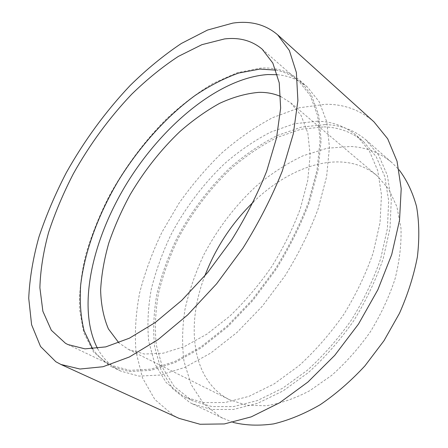 <?xml version="1.0" encoding="UTF-8"?>
<svg xmlns="http://www.w3.org/2000/svg" width="448" height="448" viewBox="0 0 448 448"><rect width="100%" height="100%" fill="white"/><g stroke="black" fill="none" stroke-linecap="round" stroke-linejoin="round"><path stroke-width="0.34" stroke-dasharray="2.24 1.68" d="M275.884 70.112C284.53 71.798 292.186 75.51 298.855 81.239L310.341 95.698L317.654 115.707L320.057 140.823L317.01 170.19L308.302 202.513C299.751 225.042 288.691 247.268 275.117 269.192L252.319 299.751L227.074 326.105L200.855 346.926L175.106 361.368L151.099 369.13L129.83 370.356L112 365.546L109.435 364.224C102.687 360.438 97.098 355.32 92.674 348.874M277.379 74.726C288.915 75.718 298.978 79.884 307.58 87.22L319.29 101.881L326.822 122.063L329.437 147.314L326.586 176.77L318.046 209.132C309.596 231.661 298.603 253.865 285.074 275.738L262.304 306.197L237.014 332.427L210.694 353.102L184.783 367.405L160.569 375.026L139.054 376.113L120.949 371.179L118.194 369.762C109.374 364.756 102.474 357.638 97.507 348.41M108.87 365.338L93.47 351.854L83.72 332.584L79.458 308.986C79.167 291.598 81.318 273.297 85.898 254.072C91.711 234.662 99.434 215.365 109.066 196.174C124.886 167.451 143.976 141.736 166.331 119.034C181.479 104.927 197.103 93.027 213.198 83.328L237.205 72.716L260.383 68.118C275.716 67.133 288.854 71.226 299.79 80.394L311.349 94.959L318.707 115.108L321.115 140.398L318.046 169.971L309.277 202.53C300.67 225.215 289.531 247.598 275.856 269.679L252.896 300.457L227.472 327.001L201.068 347.962L175.14 362.51L150.965 370.328L129.55 371.571L111.597 366.738L108.87 365.338M253.417 201.958C280.274 175.941 313.79 159.762 343.235 162.154C355.998 163.162 367.254 167.67 376.992 175.672L388.702 189.073L396.911 206.769L400.977 228.25C401.509 244.199 399.526 261.122 395.013 279.014C389.049 297.086 380.834 314.675 370.367 331.794C358.803 348.191 345.912 362.712 331.694 375.357L309.68 390.757C294.7 398.58 280.185 403.581 266.129 405.759L246.63 405.244L229.589 399.762C191.85 380.8 185.522 325.707 204.792 275.946M280.694 96.527L290.696 102.827L301.129 115.517L307.826 133.09L310.162 155.109L307.686 180.779L300.25 208.953C292.886 228.547 283.326 247.85 271.566 266.862C258.782 285.197 244.854 301.633 229.785 316.159L206.875 334.163L184.29 346.618L163.156 353.209L144.368 354.032L128.582 349.49L118.832 342.81M325.041 124.594C340.659 124.975 354.295 130.088 365.954 139.922L378.616 155.081L387.313 175.252L391.294 199.926L390.001 228.211L383.158 258.854C375.889 279.994 366.066 300.653 353.685 320.83C340.071 340.2 325.007 357.414 308.487 372.473L283.069 390.908L257.622 403.318L233.391 409.45L211.422 409.472L192.489 403.861L189.706 402.45L172.642 388.679L160.938 369.572L154.594 346.5C152.902 329.61 153.703 311.937 156.996 293.468C161.577 274.882 168.19 256.508 176.837 238.353C191.05 211.585 209.586 187.085 231.095 166.802C245.902 154.118 261.324 143.685 277.357 135.486L301.476 127.098L325.041 124.594M232.994 422.369L221.144 417.418L203.51 403.542L191.122 384.485L184.05 361.592C181.854 344.882 182.179 327.426 185.007 309.232C189.146 290.942 195.362 272.905 203.655 255.125C217.364 228.945 235.536 205.122 256.827 185.59C271.505 173.426 286.854 163.514 302.87 155.854L327.029 148.249L350.728 146.479C366.47 147.342 380.302 152.813 392.224 162.893L399.017 169.764M317.257 121.218C332.399 121.526 345.598 126.403 356.866 135.867L369.242 150.685L377.692 170.503L381.472 194.802L380.038 222.712L373.145 252.997C365.882 273.902 356.11 294.358 343.829 314.35C330.344 333.558 315.448 350.644 299.135 365.602L274.075 383.947L249.021 396.329L225.21 402.5L203.672 402.606L185.158 397.13L182.818 395.942L166.169 382.542L154.79 363.821L148.697 341.141C147.129 324.509 148.019 307.082 151.357 288.848C155.96 270.48 162.568 252.308 171.17 234.332C185.287 207.822 203.638 183.512 224.879 163.369C239.49 150.763 254.682 140.381 270.463 132.205L294.162 123.805L317.257 121.218M323.926 126.879C339.102 127.305 352.363 132.283 363.703 141.809L376.18 156.688L384.748 176.506L388.674 200.754L387.408 228.553L380.688 258.658C373.548 279.429 363.894 299.723 351.73 319.547C338.358 338.576 323.557 355.488 307.328 370.283L282.352 388.394L257.342 400.585L233.526 406.599L211.938 406.594L193.329 401.038L190.971 399.846L174.166 386.411L162.607 367.702L156.318 345.061C154.616 328.474 155.378 311.097 158.598 292.93C163.089 274.635 169.59 256.547 178.097 238.666C192.086 212.307 210.347 188.177 231.538 168.218C246.114 155.753 261.296 145.499 277.071 137.469L300.787 129.27L323.926 126.879M179.133 418.404L173.303 415.391L154.829 399.459L142.436 377.737L136.018 351.798C134.529 332.942 135.744 313.298 139.658 292.869C144.945 272.345 152.404 252.09 162.03 232.098L178.965 203.325C191.862 185.03 206.13 168.252 221.76 153.003C238.006 138.835 254.968 127.058 272.642 117.662L299.32 107.766L325.55 104.278C344.126 104.149 360.276 110.018 374.007 121.89M192.489 403.861L223.994 418.863M365.954 139.922L392.224 162.893M185.158 397.13L193.329 401.038M356.866 135.867L363.703 141.809M128.582 349.49L229.684 399.812M290.696 102.827L376.992 175.672M111.597 366.738L120.949 371.179M299.79 80.394L307.58 87.22M67.934 344.562L112 365.546M262.114 49.112L298.855 81.239"/><path stroke-width="0.67" d="M92.674 348.874L84.146 330.926C80.718 317.033 79.554 301.812 80.651 285.264C84.582 251.49 98.235 214.693 118.406 180.622C139.261 146.899 165.984 116.872 194.936 95.592C209.558 85.764 224.162 78.238 238.762 73.024L259.89 69.087L275.884 70.112M65.509 343.308L51.335 330.277L42.868 311.248L39.883 287.711C40.415 270.29 43.316 251.877 48.591 232.462C55.042 212.828 63.314 193.228 73.399 173.667C89.835 144.346 109.273 117.858 131.718 94.214C146.877 79.458 162.411 66.864 178.315 56.426L201.914 44.671L224.51 38.937C239.327 37.184 251.86 40.578 262.114 49.112L272.826 63.067L279.244 82.869L280.644 108.125L276.517 137.995L266.683 171.192C257.376 194.46 245.599 217.543 231.358 240.43L207.693 272.485L181.81 300.328L155.238 322.521L129.455 338.167L105.717 346.898L84.997 348.858L67.934 344.562L65.509 343.308M97.507 348.41C76.3 307.272 92.652 238.034 128.318 180.998C164.147 123.984 219.901 77.728 267.91 74.542L277.379 74.726M204.792 275.946C215.628 247.755 231.84 223.093 253.417 201.958M118.832 342.81L108.416 328.938C103.606 317.565 101.007 304.629 100.626 290.125C101.433 275.05 104.154 259.375 108.786 243.102C114.391 226.75 121.514 210.594 130.155 194.645C144.217 170.839 160.821 149.794 179.967 131.505C192.886 120.215 206.108 110.824 219.632 103.331C233.15 97.104 246.226 93.447 258.871 92.361C266.767 92.193 274.042 93.587 280.694 96.527M399.017 169.764C406.756 179.917 412.597 192.158 416.539 206.483C419.222 221.872 419.513 238.644 417.402 256.794C413.846 275.447 407.876 294.286 399.482 313.303L383.97 340.738L364.941 365.859C350.812 381.102 335.894 394.061 320.18 404.723C304.354 413.862 288.842 420.246 273.655 423.892C258.938 425.953 245.386 425.449 232.994 422.369M232.775 23.111C250.499 20.535 265.457 24.438 277.642 34.815L289.341 50.445L296.374 72.503L297.898 100.598L293.306 133.857L282.369 170.839C272.009 196.79 258.882 222.538 242.99 248.08L216.586 283.836L187.712 314.866L158.099 339.578L129.394 356.983L102.995 366.733L79.962 369.029L60.973 364.487L55.866 361.766L40.522 346.472L31.595 324.733L28.728 298.262C29.574 278.83 32.973 258.418 38.926 237.026C46.138 215.438 55.283 193.945 66.377 172.547C84.375 140.498 105.638 111.479 130.166 85.478C146.765 69.194 163.834 55.188 181.367 43.467L207.519 30.05L232.775 23.111M277.642 34.815L374.007 121.89L387.688 138.785L397.034 161.235L401.201 188.714L399.538 220.276L391.72 254.537L377.854 289.761L358.523 324.01L334.751 355.342L307.916 382.043L279.569 402.808L251.255 416.858L224.381 423.937L200.066 424.262L179.133 418.404L60.973 364.487"/></g></svg>

